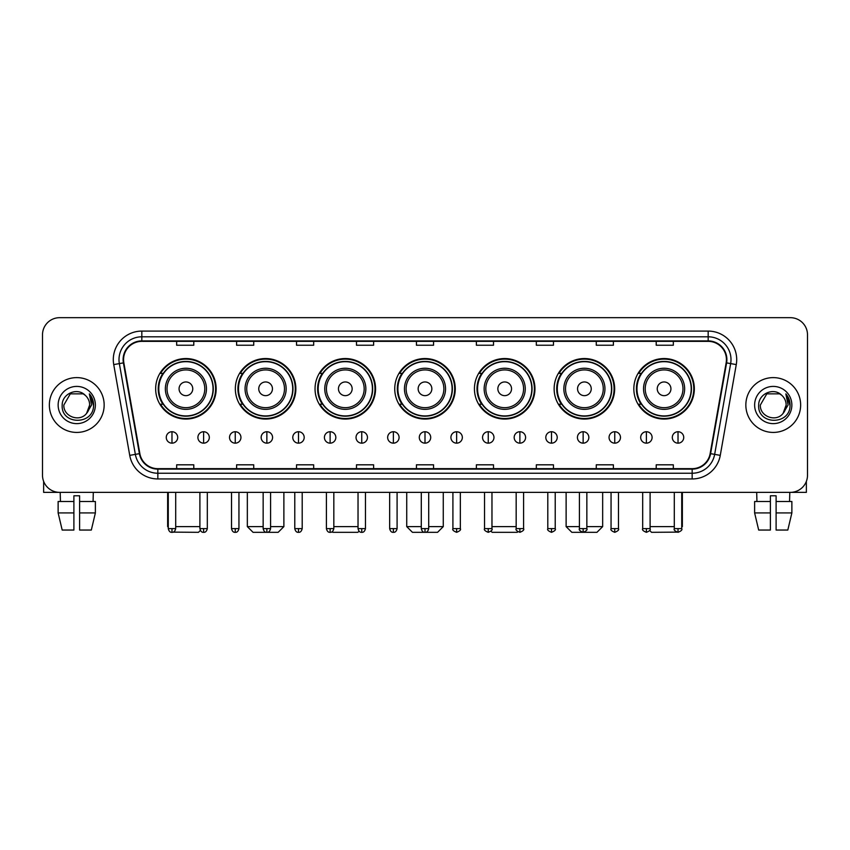 <?xml version="1.0" encoding="UTF-8"?>
<svg xmlns="http://www.w3.org/2000/svg" width="850" height="850" viewBox="0 0 850 850"><rect width="100%" height="100%" fill="white"/><g stroke="black" fill="none" stroke-linecap="round" stroke-linejoin="round"><path stroke-width="1.27" d="M633.834 388.801A30.26 30.26 0 0 0 664.094 419.061A30.26 30.26 0 0 0 694.344 388.801A30.26 30.26 0 0 0 664.094 358.551A30.26 30.26 0 0 0 633.834 388.801M554.136 388.801A30.26 30.26 0 0 0 584.396 419.061A30.26 30.26 0 0 0 614.656 388.801A30.26 30.26 0 0 0 584.396 358.551A30.26 30.26 0 0 0 554.136 388.801M474.438 388.801A30.26 30.26 0 0 0 504.698 419.061A30.26 30.26 0 0 0 534.958 388.801A30.26 30.26 0 0 0 504.698 358.551A30.26 30.26 0 0 0 474.438 388.801M394.74 388.801A30.26 30.26 0 0 0 425 419.061A30.26 30.26 0 0 0 455.26 388.801A30.26 30.26 0 0 0 425 358.551A30.26 30.26 0 0 0 394.74 388.801M315.042 388.801A30.26 30.26 0 0 0 345.302 419.061A30.26 30.26 0 0 0 375.562 388.801A30.26 30.26 0 0 0 345.302 358.551A30.26 30.26 0 0 0 315.042 388.801M235.344 388.801A30.26 30.26 0 0 0 265.604 419.061A30.26 30.26 0 0 0 295.864 388.801A30.26 30.26 0 0 0 265.604 358.551A30.26 30.26 0 0 0 235.344 388.801M155.656 388.801A30.26 30.26 0 0 0 185.906 419.061A30.26 30.26 0 0 0 216.166 388.801A30.26 30.26 0 0 0 185.906 358.551A30.26 30.26 0 0 0 155.656 388.801M162.913 404.217A27.689 27.689 0 0 1 162.913 373.394M242.601 404.217A27.689 27.689 0 0 1 242.601 373.394M322.299 404.217A27.689 27.689 0 0 1 322.299 373.394M401.997 404.217A27.689 27.689 0 0 1 401.997 373.394M481.695 404.217A27.689 27.689 0 0 1 481.695 373.394M561.393 404.217A27.689 27.689 0 0 1 561.393 373.394M641.091 404.217A27.689 27.689 0 0 1 641.091 373.394M42.5 334.794L42.5 475.235A17.128 17.128 0 0 0 59.627 492.362L790.372 492.362A17.128 17.128 0 0 0 807.5 475.235L807.5 334.794A17.128 17.128 0 0 0 790.372 317.677L59.627 317.677A17.128 17.128 0 0 0 42.5 334.794L42.5 475.235M49.353 405.014A27.402 27.402 0 0 0 76.755 432.427A27.402 27.402 0 0 0 104.157 405.014A27.402 27.402 0 0 0 76.755 377.612A27.402 27.402 0 0 0 49.353 405.014A27.402 27.402 0 0 0 76.755 432.427A27.402 27.402 0 0 0 104.157 405.014A27.402 27.402 0 0 0 76.755 377.612A27.402 27.402 0 0 0 49.353 405.014M745.843 405.014A27.402 27.402 0 0 0 773.245 432.427A27.402 27.402 0 0 0 800.647 405.014A27.402 27.402 0 0 0 773.245 377.612A27.402 27.402 0 0 0 745.843 405.014A27.402 27.402 0 0 0 773.245 432.427A27.402 27.402 0 0 0 800.647 405.014A27.402 27.402 0 0 0 773.245 377.612A27.402 27.402 0 0 0 745.843 405.014M123.569 359.635A18.264 18.264 0 0 1 141.833 341.36L708.167 341.36A18.264 18.264 0 0 1 726.155 362.801L710.154 453.581A18.264 18.264 0 0 1 692.155 468.669L157.845 468.669A18.264 18.264 0 0 1 139.846 453.581L123.845 362.801A18.264 18.264 0 0 1 123.569 359.635M123.112 359.635A18.721 18.721 0 0 0 123.399 362.886L139.4 453.656A18.721 18.721 0 0 0 157.845 469.126L692.155 469.126A18.721 18.721 0 0 0 710.6 453.656L726.601 362.886A18.721 18.721 0 0 0 708.167 340.903L141.833 340.903A18.721 18.721 0 0 0 123.112 359.635M113.73 364.586A28.549 28.549 0 0 1 141.833 331.086L708.167 331.086A28.549 28.549 0 0 1 736.27 364.586L720.269 455.366A28.549 28.549 0 0 1 692.155 478.954L157.845 478.954A28.549 28.549 0 0 1 129.731 455.366L113.73 364.586L119.351 363.598A22.833 22.833 0 0 1 141.833 336.802L708.167 336.802A22.833 22.833 0 0 1 730.649 363.598L714.648 454.368A22.833 22.833 0 0 1 692.155 473.237L157.845 473.237A22.833 22.833 0 0 1 135.352 454.368L119.351 363.598A22.833 22.833 0 0 1 119 359.635M790.372 317.677L59.627 317.677M59.627 492.362L790.372 492.362M807.5 475.235L807.5 334.794M710.6 453.656L714.648 454.368L730.649 363.598L736.27 364.586M416.436 341.36L416.436 345.228L433.564 345.228L433.564 341.36M356.49 341.36L356.49 345.228L373.618 345.228L373.618 341.36M296.544 341.36L296.544 345.228L313.671 345.228L313.671 341.36M236.608 341.36L236.608 345.228L253.736 345.228L253.736 341.36M176.662 341.36L176.662 345.228L193.789 345.228L193.789 341.36M476.382 341.36L476.382 345.228L493.51 345.228L493.51 341.36M536.329 341.36L536.329 345.228L553.456 345.228L553.456 341.36M596.264 341.36L596.264 345.228L613.392 345.228L613.392 341.36M656.211 341.36L656.211 345.228L673.338 345.228L673.338 341.36M433.564 468.669L433.564 464.812L416.436 464.812L416.436 468.669M373.618 468.669L373.618 464.812L356.49 464.812L356.49 468.669M313.671 468.669L313.671 464.812L296.544 464.812L296.544 468.669M253.736 468.669L253.736 464.812L236.608 464.812L236.608 468.669M193.789 468.669L193.789 464.812L176.662 464.812L176.662 468.669M493.51 468.669L493.51 464.812L476.382 464.812L476.382 468.669M553.456 468.669L553.456 464.812L536.329 464.812L536.329 468.669M613.392 468.669L613.392 464.812L596.264 464.812L596.264 468.669M673.338 468.669L673.338 464.812L656.211 464.812L656.211 468.669M85.202 395.271C77.286 386.973 62.039 393.805 62.188 405.014C60.732 424.936 93.032 425.457 93.553 405.981L93.585 405.014C93.532 400.786 92.129 397.067 89.356 393.869L91.577 405.014L86.636 413.312C79.794 422.567 63.176 416.649 63.856 405.014L70.306 393.848L83.204 393.848L85.202 395.271A12.899 12.899 0 0 1 89.654 405.014L86.636 413.312A12.899 12.899 0 0 0 89.654 405.014L86.604 413.344M58.14 405.014A18.615 18.615 0 0 0 76.755 423.629A18.615 18.615 0 0 0 95.37 405.014A18.615 18.615 0 0 0 76.755 386.41A18.615 18.615 0 0 0 58.14 405.014M89.484 394.007L93.574 405.503M43.637 481.387L43.637 492.362L109.863 492.362M58.129 501.5L58.129 512.922L62.188 530.049L58.129 512.922L58.129 501.5L73.897 501.5L73.897 495.794L79.613 495.794L79.613 501.5L95.381 501.5L95.381 512.922L91.322 530.049L95.381 512.922L79.613 512.922L79.613 501.5L79.613 530.049L91.322 530.049M93.309 492.362L93.064 501.5M73.897 501.5L73.897 530.049L62.188 530.049M58.129 512.922L73.897 512.922M60.201 492.362L60.446 501.5M200.366 530.432L198.464 532.323L173.156 532.132M175.695 526.617L199.899 526.617M192.759 388.801A6.853 6.853 0 0 0 185.906 381.958A6.853 6.853 0 0 0 179.063 388.801A6.853 6.853 0 0 0 185.906 395.654A6.853 6.853 0 0 0 192.759 388.801M206.465 388.801A20.549 20.549 0 0 0 185.906 368.252A20.549 20.549 0 0 0 165.357 388.801A20.549 20.549 0 0 0 185.906 409.36A20.549 20.549 0 0 0 206.465 388.801A20.549 20.549 0 0 1 185.906 409.36A20.549 20.549 0 0 1 165.357 388.801M213.031 388.801A27.115 27.115 0 0 0 185.906 361.686A27.115 27.115 0 0 0 158.791 388.801A27.115 27.115 0 0 0 185.906 415.926A27.115 27.115 0 0 0 213.031 388.801M167.641 492.362L167.641 526.617L168.268 526.617M215.592 388.801A29.686 29.686 0 0 1 160.533 404.217L163.285 404.217A27.37 27.37 0 0 0 204.021 409.328A27.37 27.37 0 0 0 204.021 368.284A27.37 27.37 0 0 0 163.285 373.394L160.533 373.394A29.686 29.686 0 0 1 215.592 388.801M270.576 526.617L283.879 526.617L278.163 532.323L253.045 532.323L247.339 526.617L263.149 526.617M272.457 388.801A6.853 6.853 0 0 0 265.604 381.958A6.853 6.853 0 0 0 258.751 388.801A6.853 6.853 0 0 0 265.604 395.654A6.853 6.853 0 0 0 272.457 388.801M286.163 388.801A20.549 20.549 0 0 0 265.604 368.252A20.549 20.549 0 0 0 245.055 388.801A20.549 20.549 0 0 0 265.604 409.36A20.549 20.549 0 0 0 286.163 388.801A20.549 20.549 0 0 1 265.604 409.36A20.549 20.549 0 0 1 245.055 388.801M292.719 388.801A27.115 27.115 0 0 0 265.604 361.686A27.115 27.115 0 0 0 238.489 388.801A27.115 27.115 0 0 0 265.604 415.926A27.115 27.115 0 0 0 292.719 388.801M295.29 388.801A29.686 29.686 0 0 1 240.231 404.217L242.983 404.217A27.37 27.37 0 0 0 283.719 409.328A27.37 27.37 0 0 0 283.719 368.284A27.37 27.37 0 0 0 242.983 373.394L240.231 373.394A29.686 29.686 0 0 1 295.29 388.801M359.04 531.154L357.861 532.323L332.743 532.323L332.138 531.728M333.827 526.617L358.031 526.617M352.155 388.801A6.853 6.853 0 0 0 345.302 381.958A6.853 6.853 0 0 0 338.449 388.801A6.853 6.853 0 0 0 345.302 395.654A6.853 6.853 0 0 0 352.155 388.801M365.851 388.801A20.549 20.549 0 0 0 345.302 368.252A20.549 20.549 0 0 0 324.753 388.801A20.549 20.549 0 0 0 345.302 409.36A20.549 20.549 0 0 0 365.851 388.801A20.549 20.549 0 0 1 345.302 409.36A20.549 20.549 0 0 1 324.753 388.801M372.417 388.801A27.115 27.115 0 0 0 345.302 361.686A27.115 27.115 0 0 0 318.187 388.801A27.115 27.115 0 0 0 345.302 415.926A27.115 27.115 0 0 0 372.417 388.801M374.988 388.801A29.686 29.686 0 0 1 319.929 404.217L322.681 404.217A27.37 27.37 0 0 0 363.418 409.328A27.37 27.37 0 0 0 363.418 368.284A27.37 27.37 0 0 0 322.681 373.394L319.929 373.394A29.686 29.686 0 0 1 374.988 388.801M428.708 526.617L443.264 526.617L437.559 532.323L412.441 532.323L406.736 526.617L421.292 526.617M431.853 388.801A6.853 6.853 0 0 0 425 381.958A6.853 6.853 0 0 0 418.147 388.801A6.853 6.853 0 0 0 425 395.654A6.853 6.853 0 0 0 431.853 388.801M445.549 388.801A20.549 20.549 0 0 0 425 368.252A20.549 20.549 0 0 0 404.451 388.801A20.549 20.549 0 0 0 425 409.36A20.549 20.549 0 0 0 445.549 388.801A20.549 20.549 0 0 1 425 409.36A20.549 20.549 0 0 1 404.451 388.801M452.115 388.801A27.115 27.115 0 0 0 425 361.686A27.115 27.115 0 0 0 397.885 388.801A27.115 27.115 0 0 0 425 415.926A27.115 27.115 0 0 0 452.115 388.801M454.686 388.801A29.686 29.686 0 0 1 399.627 404.217L402.379 404.217A27.37 27.37 0 0 0 443.116 409.328A27.37 27.37 0 0 0 443.116 368.284A27.37 27.37 0 0 0 402.379 373.394L399.627 373.394A29.686 29.686 0 0 1 454.686 388.801M517.862 531.728L517.257 532.323L492.139 532.323L490.96 531.154M491.969 526.617L516.173 526.617M511.551 388.801A6.853 6.853 0 0 0 504.698 381.958A6.853 6.853 0 0 0 497.845 388.801A6.853 6.853 0 0 0 504.698 395.654A6.853 6.853 0 0 0 511.551 388.801M525.247 388.801A20.549 20.549 0 0 0 504.698 368.252A20.549 20.549 0 0 0 484.149 388.801A20.549 20.549 0 0 0 504.698 409.36A20.549 20.549 0 0 0 525.247 388.801A20.549 20.549 0 0 1 504.698 409.36A20.549 20.549 0 0 1 484.149 388.801M531.813 388.801A27.115 27.115 0 0 0 504.698 361.686A27.115 27.115 0 0 0 477.583 388.801A27.115 27.115 0 0 0 504.698 415.926A27.115 27.115 0 0 0 531.813 388.801M534.384 388.801A29.686 29.686 0 0 1 479.326 404.217L482.078 404.217A27.37 27.37 0 0 0 522.803 409.328A27.37 27.37 0 0 0 522.803 368.284A27.37 27.37 0 0 0 482.078 373.394L479.326 373.394A29.686 29.686 0 0 1 534.384 388.801M586.851 526.617L602.661 526.617L596.955 532.323L571.838 532.323L566.121 526.617L579.424 526.617M591.249 388.801A6.853 6.853 0 0 0 584.396 381.958A6.853 6.853 0 0 0 577.543 388.801A6.853 6.853 0 0 0 584.396 395.654A6.853 6.853 0 0 0 591.249 388.801M604.945 388.801A20.549 20.549 0 0 0 584.396 368.252A20.549 20.549 0 0 0 563.837 388.801A20.549 20.549 0 0 0 584.396 409.36A20.549 20.549 0 0 0 604.945 388.801A20.549 20.549 0 0 1 584.396 409.36A20.549 20.549 0 0 1 563.837 388.801M611.511 388.801A27.115 27.115 0 0 0 584.396 361.686A27.115 27.115 0 0 0 557.281 388.801A27.115 27.115 0 0 0 584.396 415.926A27.115 27.115 0 0 0 611.511 388.801M614.082 388.801A29.686 29.686 0 0 1 559.024 404.217L561.776 404.217A27.37 27.37 0 0 0 602.501 409.328A27.37 27.37 0 0 0 602.501 368.284A27.37 27.37 0 0 0 561.776 373.394L559.024 373.394A29.686 29.686 0 0 1 614.082 388.801M676.844 532.132L651.536 532.323L649.634 530.432M650.101 526.617L674.305 526.617M681.732 526.617L682.359 526.617L681.732 527.244M670.937 388.801A6.853 6.853 0 0 0 664.094 381.958A6.853 6.853 0 0 0 657.241 388.801A6.853 6.853 0 0 0 664.094 395.654A6.853 6.853 0 0 0 670.937 388.801M684.643 388.801A20.549 20.549 0 0 0 664.094 368.252A20.549 20.549 0 0 0 643.535 388.801A20.549 20.549 0 0 0 664.094 409.36A20.549 20.549 0 0 0 684.643 388.801A20.549 20.549 0 0 1 664.094 409.36A20.549 20.549 0 0 1 643.535 388.801M691.209 388.801A27.115 27.115 0 0 0 664.094 361.686A27.115 27.115 0 0 0 636.969 388.801A27.115 27.115 0 0 0 664.094 415.926A27.115 27.115 0 0 0 691.209 388.801M693.781 388.801A29.686 29.686 0 0 1 638.722 404.217L641.474 404.217A27.37 27.37 0 0 0 682.199 409.328A27.37 27.37 0 0 0 682.199 368.284A27.37 27.37 0 0 0 641.474 373.394L638.722 373.394A29.686 29.686 0 0 1 693.781 388.801M171.976 431.736A5.706 5.706 0 0 0 166.271 437.442A5.706 5.706 0 0 0 171.976 443.158A5.706 5.706 0 0 0 177.692 437.442A5.706 5.706 0 0 0 171.976 431.736L171.976 443.158A5.706 5.706 0 0 0 177.692 437.442A5.706 5.706 0 0 0 171.976 431.736M203.607 431.736A5.706 5.706 0 0 0 197.901 437.442A5.706 5.706 0 0 0 203.607 443.158A5.706 5.706 0 0 0 209.312 437.442A5.706 5.706 0 0 0 203.607 431.736L203.607 443.158A5.706 5.706 0 0 0 209.312 437.442A5.706 5.706 0 0 0 203.607 431.736M235.238 431.736A5.706 5.706 0 0 0 229.521 437.442A5.706 5.706 0 0 0 235.238 443.158A5.706 5.706 0 0 0 240.943 437.442A5.706 5.706 0 0 0 235.238 431.736L235.238 443.158A5.706 5.706 0 0 0 240.943 437.442A5.706 5.706 0 0 0 235.238 431.736M266.858 431.736A5.706 5.706 0 0 0 261.152 437.442A5.706 5.706 0 0 0 266.858 443.158A5.706 5.706 0 0 0 272.574 437.442A5.706 5.706 0 0 0 266.858 431.736L266.858 443.158A5.706 5.706 0 0 0 272.574 437.442A5.706 5.706 0 0 0 266.858 431.736M298.488 431.736A5.706 5.706 0 0 0 292.783 437.442A5.706 5.706 0 0 0 298.488 443.158A5.706 5.706 0 0 0 304.194 437.442A5.706 5.706 0 0 0 298.488 431.736L298.488 443.158A5.706 5.706 0 0 0 304.194 437.442A5.706 5.706 0 0 0 298.488 431.736M330.119 431.736A5.706 5.706 0 0 0 324.413 437.442A5.706 5.706 0 0 0 330.119 443.158A5.706 5.706 0 0 0 335.824 437.442A5.706 5.706 0 0 0 330.119 431.736L330.119 443.158A5.706 5.706 0 0 0 335.824 437.442A5.706 5.706 0 0 0 330.119 431.736M361.749 431.736A5.706 5.706 0 0 0 356.033 437.442A5.706 5.706 0 0 0 361.749 443.158A5.706 5.706 0 0 0 367.455 437.442A5.706 5.706 0 0 0 361.749 431.736L361.749 443.158A5.706 5.706 0 0 0 367.455 437.442A5.706 5.706 0 0 0 361.749 431.736M393.369 431.736A5.706 5.706 0 0 0 387.664 437.442A5.706 5.706 0 0 0 393.369 443.158A5.706 5.706 0 0 0 399.086 437.442A5.706 5.706 0 0 0 393.369 431.736L393.369 443.158A5.706 5.706 0 0 0 399.086 437.442A5.706 5.706 0 0 0 393.369 431.736M425 431.736A5.706 5.706 0 0 0 419.294 437.442A5.706 5.706 0 0 0 425 443.158A5.706 5.706 0 0 0 430.706 437.442A5.706 5.706 0 0 0 425 431.736L425 443.158A5.706 5.706 0 0 0 430.706 437.442A5.706 5.706 0 0 0 425 431.736M456.631 431.736A5.706 5.706 0 0 0 450.914 437.442A5.706 5.706 0 0 0 456.631 443.158A5.706 5.706 0 0 0 462.336 437.442A5.706 5.706 0 0 0 456.631 431.736L456.631 443.158A5.706 5.706 0 0 0 462.336 437.442A5.706 5.706 0 0 0 456.631 431.736M488.251 431.736A5.706 5.706 0 0 0 482.545 437.442A5.706 5.706 0 0 0 488.251 443.158A5.706 5.706 0 0 0 493.967 437.442A5.706 5.706 0 0 0 488.251 431.736L488.251 443.158A5.706 5.706 0 0 0 493.967 437.442A5.706 5.706 0 0 0 488.251 431.736M519.881 431.736A5.706 5.706 0 0 0 514.176 437.442A5.706 5.706 0 0 0 519.881 443.158A5.706 5.706 0 0 0 525.587 437.442A5.706 5.706 0 0 0 519.881 431.736L519.881 443.158A5.706 5.706 0 0 0 525.587 437.442A5.706 5.706 0 0 0 519.881 431.736M551.512 431.736A5.706 5.706 0 0 0 545.806 437.442A5.706 5.706 0 0 0 551.512 443.158A5.706 5.706 0 0 0 557.218 437.442A5.706 5.706 0 0 0 551.512 431.736L551.512 443.158A5.706 5.706 0 0 0 557.218 437.442A5.706 5.706 0 0 0 551.512 431.736M583.143 431.736A5.706 5.706 0 0 0 577.426 437.442A5.706 5.706 0 0 0 583.143 443.158A5.706 5.706 0 0 0 588.848 437.442A5.706 5.706 0 0 0 583.143 431.736L583.143 443.158A5.706 5.706 0 0 0 588.848 437.442A5.706 5.706 0 0 0 583.143 431.736M614.763 431.736A5.706 5.706 0 0 0 609.057 437.442A5.706 5.706 0 0 0 614.763 443.158A5.706 5.706 0 0 0 620.479 437.442A5.706 5.706 0 0 0 614.763 431.736L614.763 443.158A5.706 5.706 0 0 0 620.479 437.442A5.706 5.706 0 0 0 614.763 431.736M646.393 431.736A5.706 5.706 0 0 0 640.688 437.442A5.706 5.706 0 0 0 646.393 443.158A5.706 5.706 0 0 0 652.099 437.442A5.706 5.706 0 0 0 646.393 431.736L646.393 443.158A5.706 5.706 0 0 0 652.099 437.442A5.706 5.706 0 0 0 646.393 431.736M678.024 431.736A5.706 5.706 0 0 0 672.308 437.442A5.706 5.706 0 0 0 678.024 443.158A5.706 5.706 0 0 0 683.729 437.442A5.706 5.706 0 0 0 678.024 431.736L678.024 443.158A5.706 5.706 0 0 0 683.729 437.442A5.706 5.706 0 0 0 678.024 431.736M806.363 481.387L806.363 492.362L740.138 492.362M754.619 501.5L754.619 512.922L758.678 530.049L754.619 512.922L754.619 501.5L770.387 501.5L770.387 495.794L776.103 495.794L776.103 501.5L791.871 501.5L791.871 512.922L787.812 530.049L791.871 512.922L776.103 512.922L776.103 501.5M789.799 492.362L789.554 501.5M770.387 501.5L770.387 530.049L758.678 530.049M754.619 512.922L770.387 512.922M787.812 530.049L776.103 530.049L776.103 512.922M756.691 492.362L756.936 501.5M781.702 395.271C773.776 386.973 758.54 393.805 758.678 405.014C757.233 424.936 789.523 425.457 790.043 405.981L790.075 405.014C790.022 400.786 788.619 397.067 785.846 393.869L788.077 405.014L783.137 413.312C776.284 422.567 759.677 416.649 760.346 405.014L766.796 393.848L779.694 393.848L781.702 395.271A12.899 12.899 0 0 1 786.144 405.014L783.137 413.312A12.899 12.899 0 0 0 786.144 405.014L783.105 413.344M754.63 405.014A18.615 18.615 0 0 0 773.245 423.629A18.615 18.615 0 0 0 791.86 405.014A18.615 18.615 0 0 0 773.245 386.41A18.615 18.615 0 0 0 754.63 405.014M785.974 394.007L790.064 405.503M708.167 331.086L708.167 340.903M119.351 363.598L123.399 362.886M157.845 478.954L157.845 469.126M692.155 469.126L692.155 478.954M129.731 455.366L139.4 453.656M726.601 362.886L730.649 363.598M141.833 331.086L141.833 340.903M714.648 454.368L720.269 455.366M204.786 388.801A18.881 18.881 0 0 0 185.906 369.92A18.881 18.881 0 0 0 167.025 388.801A18.881 18.881 0 0 0 185.906 407.681A18.881 18.881 0 0 0 204.786 388.801M284.484 388.801A18.881 18.881 0 0 0 265.604 369.92A18.881 18.881 0 0 0 246.723 388.801A18.881 18.881 0 0 0 265.604 407.681A18.881 18.881 0 0 0 284.484 388.801M364.183 388.801A18.881 18.881 0 0 0 345.302 369.92A18.881 18.881 0 0 0 326.421 388.801A18.881 18.881 0 0 0 345.302 407.681A18.881 18.881 0 0 0 364.183 388.801M443.881 388.801A18.881 18.881 0 0 0 425 369.92A18.881 18.881 0 0 0 406.119 388.801A18.881 18.881 0 0 0 425 407.681A18.881 18.881 0 0 0 443.881 388.801M523.579 388.801A18.881 18.881 0 0 0 504.698 369.92A18.881 18.881 0 0 0 485.817 388.801A18.881 18.881 0 0 0 504.698 407.681A18.881 18.881 0 0 0 523.579 388.801M603.277 388.801A18.881 18.881 0 0 0 584.396 369.92A18.881 18.881 0 0 0 565.516 388.801A18.881 18.881 0 0 0 584.396 407.681A18.881 18.881 0 0 0 603.277 388.801M682.975 388.801A18.881 18.881 0 0 0 664.094 369.92A18.881 18.881 0 0 0 645.214 388.801A18.881 18.881 0 0 0 664.094 407.681A18.881 18.881 0 0 0 682.975 388.801M171.976 528.615L168.268 528.615C168.916 531.261 170.149 532.504 171.976 532.323L171.976 528.615L175.695 528.615L175.695 492.362M203.607 528.615L199.899 528.615C200.547 531.261 201.779 532.504 203.607 532.323L203.607 528.615L207.315 528.615L207.315 492.362M235.238 528.615L231.519 528.615C232.167 531.261 233.41 532.504 235.238 532.323L235.238 528.615L238.946 528.615L238.946 492.362M266.858 528.615L263.149 528.615C263.798 531.261 265.041 532.504 266.858 532.323L266.858 528.615L270.576 528.615L270.576 492.362M298.488 528.615L294.78 528.615C295.428 531.261 296.661 532.504 298.488 532.323L298.488 528.615L302.196 528.615L302.196 492.362M330.119 528.615L326.411 528.615C327.059 531.261 328.291 532.504 330.119 532.323L330.119 528.615L333.827 528.615L333.827 492.362M361.749 528.615L358.031 528.615C358.679 531.261 359.922 532.504 361.749 532.323L361.749 528.615L365.457 528.615L365.457 492.362M393.369 528.615L389.661 528.615C390.309 531.261 391.542 532.504 393.369 532.323L393.369 528.615L397.088 528.615L397.088 492.362M425 528.615L421.292 528.615C421.94 531.261 423.172 532.504 425 532.323L425 528.615L428.708 528.615L428.708 492.362M456.631 528.615L452.912 528.615C452.168 529.805 453.401 531.038 456.631 532.323L456.631 528.615L460.339 528.615L460.339 492.362M488.251 528.615L484.543 528.615C483.788 529.805 485.031 531.038 488.251 532.323L488.251 528.615L491.969 528.615L491.969 492.362M519.881 528.615L516.173 528.615C515.419 529.805 516.651 531.038 519.881 532.323L519.881 528.615L523.589 528.615L523.589 492.362M551.512 528.615L547.804 528.615C547.049 529.805 548.282 531.038 551.512 532.323L551.512 528.615L555.22 528.615L555.22 492.362M583.143 528.615L579.424 528.615C578.669 529.805 579.912 531.038 583.143 532.323L583.143 528.615L586.851 528.615L586.851 492.362M614.763 528.615L611.054 528.615C610.3 529.805 611.543 531.038 614.763 532.323L614.763 528.615L618.481 528.615L618.481 492.362M646.393 528.615L642.685 528.615C641.931 529.805 643.163 531.038 646.393 532.323L646.393 528.615L650.101 528.615L650.101 492.362M678.024 528.615L674.305 528.615C673.561 529.805 674.794 531.038 678.024 532.323L678.024 528.615L681.732 528.615L681.732 492.362M168.268 527.244L167.641 526.617M283.879 492.362L283.879 526.617M247.339 492.362L247.339 526.617M443.264 492.362L443.264 526.617M406.736 492.362L406.736 526.617M602.661 492.362L602.661 526.617M566.121 492.362L566.121 526.617M682.359 492.362L682.359 526.617M168.268 528.615L168.268 492.362M175.695 528.615C175.047 531.261 173.804 532.504 171.976 532.323M199.899 528.615L199.899 492.362M207.315 528.615C206.667 531.261 205.434 532.504 203.607 532.323M231.519 528.615L231.519 492.362M238.946 528.615C238.298 531.261 237.065 532.504 235.238 532.323M263.149 528.615L263.149 492.362M270.576 528.615C269.928 531.261 268.685 532.504 266.858 532.323M294.78 528.615L294.78 492.362M302.196 528.615C301.548 531.261 300.316 532.504 298.488 532.323M326.411 528.615L326.411 492.362M333.827 528.615C333.179 531.261 331.946 532.504 330.119 532.323M358.031 528.615L358.031 492.362M365.457 528.615C364.809 531.261 363.566 532.504 361.749 532.323M389.661 528.615L389.661 492.362M397.088 528.615C396.44 531.261 395.197 532.504 393.369 532.323M421.292 528.615L421.292 492.362M428.708 528.615C428.06 531.261 426.828 532.504 425 532.323M452.912 528.615L452.912 492.362M460.339 528.615C461.093 529.805 459.85 531.038 456.631 532.323M484.543 528.615L484.543 492.362M491.969 528.615C492.724 529.805 491.481 531.038 488.251 532.323M516.173 528.615L516.173 492.362M523.589 528.615C524.344 529.805 523.111 531.038 519.881 532.323M547.804 528.615L547.804 492.362M555.22 528.615C555.974 529.805 554.742 531.038 551.512 532.323M579.424 528.615L579.424 492.362M586.851 528.615C587.605 529.805 586.362 531.038 583.143 532.323M611.054 528.615L611.054 492.362M618.481 528.615C619.225 529.805 617.992 531.038 614.763 532.323M642.685 528.615L642.685 492.362M650.101 528.615C650.856 529.805 649.623 531.038 646.393 532.323M674.305 528.615L674.305 492.362M681.732 528.615C682.486 529.805 681.243 531.038 678.024 532.323"/></g></svg>
